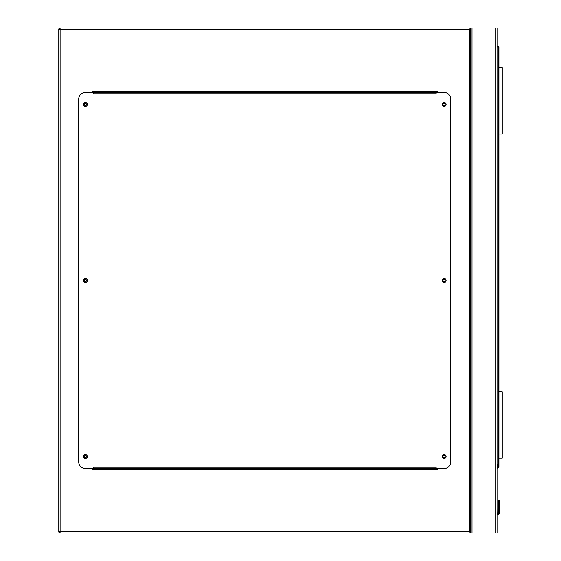<?xml version="1.0" encoding="UTF-8"?>
<svg xmlns="http://www.w3.org/2000/svg" width="561" height="561" viewBox="0 0 561 561"><rect width="100%" height="100%" fill="white"/><g stroke="black" fill="none" stroke-linecap="round" stroke-linejoin="round"><path stroke-width="0.84" d="M178.356 468.512L178.356 469.838M377.658 469.838L377.658 468.512M469.34 29.375L60.104 29.375L60.104 28.05L497.242 28.05L497.242 532.95L60.104 532.95L60.104 531.625L469.34 531.625L469.34 29.375L470.665 28.05L470.665 532.95L469.34 531.625M445.189 456.549A1.094 1.094 0 0 0 444.095 455.455A1.094 1.094 0 0 0 443.001 456.549A1.094 1.094 0 0 0 444.095 457.65A1.094 1.094 0 0 0 445.189 456.549M445.189 280.5A1.094 1.094 0 0 0 444.095 279.406A1.094 1.094 0 0 0 443.001 280.5A1.094 1.094 0 0 0 444.095 281.594A1.094 1.094 0 0 0 445.189 280.5M445.189 104.451A1.094 1.094 0 0 0 444.095 103.35A1.094 1.094 0 0 0 443.001 104.451A1.094 1.094 0 0 0 444.095 105.545A1.094 1.094 0 0 0 445.189 104.451M86.443 104.451A1.094 1.094 0 0 0 85.349 103.35A1.094 1.094 0 0 0 84.255 104.451A1.094 1.094 0 0 0 85.349 105.545A1.094 1.094 0 0 0 86.443 104.451M86.443 280.5A1.094 1.094 0 0 0 85.349 279.406A1.094 1.094 0 0 0 84.255 280.5A1.094 1.094 0 0 0 85.349 281.594A1.094 1.094 0 0 0 86.443 280.5M86.443 456.549A1.094 1.094 0 0 0 85.349 455.455A1.094 1.094 0 0 0 84.255 456.549A1.094 1.094 0 0 0 85.349 457.65A1.094 1.094 0 0 0 86.443 456.549M60.104 532.95A1.325 1.325 0 0 1 58.779 531.625A1.325 1.325 0 0 0 60.104 532.95L58.779 531.625L58.779 29.375L60.104 28.05A1.325 1.325 0 0 0 58.779 29.375A1.325 1.325 0 0 1 60.104 28.05M470.665 28.05L470.665 532.95M437.454 92.488L437.454 91.163L91.99 91.163L91.99 92.488M91.99 468.512L91.99 469.838L437.454 469.838L437.454 468.512M87.341 456.549A1.992 1.992 0 0 0 85.349 454.557A1.992 1.992 0 0 0 83.358 456.549A1.992 1.992 0 0 0 85.349 458.54A1.992 1.992 0 0 0 87.341 456.549M87.341 280.5A1.992 1.992 0 0 0 85.349 278.508A1.992 1.992 0 0 0 83.358 280.5A1.992 1.992 0 0 0 85.349 282.492A1.992 1.992 0 0 0 87.341 280.5M87.341 104.451A1.992 1.992 0 0 0 85.349 102.46A1.992 1.992 0 0 0 83.358 104.451A1.992 1.992 0 0 0 85.349 106.443A1.992 1.992 0 0 0 87.341 104.451M446.086 104.451A1.992 1.992 0 0 0 444.095 102.46A1.992 1.992 0 0 0 442.103 104.451A1.992 1.992 0 0 0 444.095 106.443A1.992 1.992 0 0 0 446.086 104.451M446.086 280.5A1.992 1.992 0 0 0 444.095 278.508A1.992 1.992 0 0 0 442.103 280.5A1.992 1.992 0 0 0 444.095 282.492A1.992 1.992 0 0 0 446.086 280.5M446.086 456.549A1.992 1.992 0 0 0 444.095 454.557A1.992 1.992 0 0 0 442.103 456.549A1.992 1.992 0 0 0 444.095 458.54A1.992 1.992 0 0 0 446.086 456.549M436.121 92.488L436.121 93.82L93.322 93.82L93.322 92.488L85.349 92.488A6.641 6.641 0 0 0 78.708 99.136L78.708 461.864A6.641 6.641 0 0 0 85.349 468.512L93.322 468.512L93.322 467.18L436.121 467.18L436.121 468.512L444.095 468.512A6.641 6.641 0 0 0 450.735 461.864L450.735 99.136A6.641 6.641 0 0 0 444.095 92.488L93.322 92.488M436.121 468.512L93.322 468.512M497.242 464.354L497.775 464.431L497.242 468.007M499.599 500.728L498.904 500.033L498.203 500.728L498.105 512.523L498.203 500.728L499.599 500.728L498.904 500.033L498.203 500.728A0.666 0.47 180 0 1 498.869 500.258L498.869 508.084L498.932 500.258A0.666 0.47 -0 0 1 499.599 500.728L499.599 508.554L499.599 500.728M497.242 46.318L498.238 46.318A0.666 0.666 0 0 1 498.904 46.984L498.904 466.507A0.666 0.666 0 0 1 498.708 466.976L497.242 468.442M499.599 512.025L499.599 508.554L499.599 512.025L499.402 513.035L499.599 512.025L498.932 511.941L498.785 512.782L498.932 508.084A0.666 0.47 0 0 1 499.599 508.554M498.203 508.554A0.666 0.47 180 0 1 498.869 508.084L498.869 511.941L498.715 512.782L498.105 512.523A1.262 1.262 0 0 1 497.242 513.252A1.262 1.262 0 0 0 498.105 512.523A1.262 1.262 0 0 1 497.242 513.252A1.262 1.262 0 0 0 498.105 512.523M499.402 513.035A2.658 2.658 0 0 1 497.242 514.661A2.658 2.658 0 0 0 499.402 513.035L498.785 512.782A1.992 1.992 0 0 1 497.242 513.995M498.869 511.941L498.203 512.025M498.708 466.976L498.238 466.507L498.238 46.984L497.242 46.984M498.904 134.016L502.221 134.016L502.221 67.579L498.904 67.579M498.904 458.211L502.221 458.211L502.221 391.774L498.904 391.774M495.91 28.05L495.91 532.95M471.997 28.05L471.997 532.95M58.779 29.375L60.104 29.375L60.104 531.625L58.779 531.625M497.242 513.925A1.928 1.928 0 0 0 498.715 512.782L498.785 512.782M497.334 467.411L498.904 466.507M498.238 46.318L498.238 46.984L498.904 46.984M499.395 500.237L498.406 500.237"/></g></svg>
